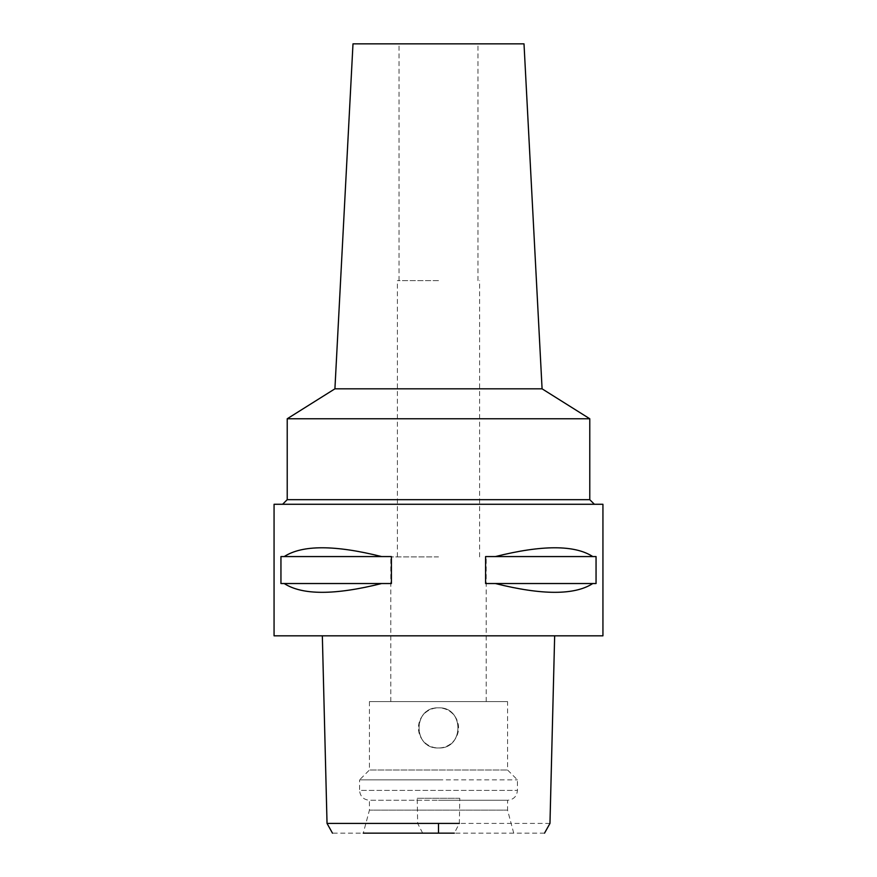 <?xml version="1.0" encoding="UTF-8"?>
<svg xmlns="http://www.w3.org/2000/svg" width="877" height="877" viewBox="0 0 877 877"><rect width="100%" height="100%" fill="white"/><g stroke="black" fill="none" stroke-linecap="round" stroke-linejoin="round"><path stroke-width="0.66" stroke-dasharray="4.38 3.29" d="M544.518 833.15L332.482 833.15M369.436 701.6L507.564 701.6L369.436 701.6L369.436 770.006L507.564 770.006L369.436 770.006L359.57 779.872L438.5 779.872L359.57 779.872L359.57 790.396L517.43 790.396L359.57 790.396C360.151 796.393 363.44 799.681 369.436 800.262L438.5 800.262L369.436 800.262L369.436 810.129L507.564 810.129L369.436 810.129L363.264 833.15L438.5 833.15M422.67 833.15L417.66 823.415L417.222 798.289L459.778 798.289L459.34 823.415L454.33 833.15M549.967 823.415L459.34 823.415M417.66 823.415L327.033 823.415M438.5 747.971C412.607 749.188 412.628 706.621 438.5 707.849C464.174 706.621 464.613 749.057 438.5 747.971C464.174 749.199 464.613 706.763 438.5 707.849A20.061 20.061 0 0 0 418.439 727.91A20.061 20.061 0 0 0 438.5 747.971A20.061 20.061 0 0 0 458.561 727.91A20.061 20.061 0 0 0 438.5 707.849C412.826 706.621 412.387 749.057 438.5 747.971C412.826 749.199 412.387 706.752 438.5 707.849C464.295 706.566 464.448 749.188 438.5 747.971M459.778 798.289L417.222 798.289M602.938 635.825L274.062 635.825M438.5 635.825L554.659 635.825L438.5 635.825M274.062 504.275L602.938 504.275M381.627 583.534L280.947 583.534L280.947 556.566L391.405 556.566L391.405 583.534L284.214 583.534C302.324 595.253 334.795 595.253 381.627 583.534L284.214 583.534M391.405 556.566L381.627 556.566C334.795 544.847 302.324 544.847 284.214 556.566L391.405 556.566M592.786 583.534L485.595 583.534L485.595 556.566L596.053 556.566L596.053 583.534L495.373 583.534C542.205 595.253 574.676 595.253 592.786 583.534L495.373 583.534M596.053 556.566L592.786 556.566C574.676 544.847 542.205 544.847 495.373 556.566L596.053 556.566M438.5 504.275L594.387 504.275L438.5 504.275M589.783 499.671L287.217 499.671M287.217 418.767L589.783 418.767M542.085 388.829L334.915 388.829M352.993 43.85L524.007 43.85M438.5 43.85L399.035 43.85L438.5 43.85M438.5 280.64L397.391 280.64L438.5 280.64M438.5 556.895L390.813 556.895L438.5 556.895M438.5 779.872L517.43 779.872L438.5 779.872M438.5 800.262L507.564 800.262L438.5 800.262M495.373 556.566L592.786 556.566M284.214 556.566L381.627 556.566M399.035 280.64L399.035 43.85M477.965 280.64L477.965 43.85M397.391 556.895L397.391 280.64M479.609 556.895L479.609 280.64M390.813 701.6L390.813 556.895M486.187 701.6L486.187 556.895M513.736 833.15L507.564 810.129L507.564 800.262C513.56 799.681 516.849 796.393 517.43 790.396L517.43 779.872L507.564 770.006L507.564 701.6"/><path stroke-width="1.32" d="M422.67 833.15L454.33 833.15M417.66 823.415L327.79 823.415L438.5 823.415L438.5 833.15L363.264 833.15M438.5 823.415L459.34 823.415M274.062 635.825L602.938 635.825L602.938 504.275L274.062 504.275L274.062 635.825M284.214 583.534L280.947 583.534L280.947 556.566L284.214 556.566C302.324 544.847 334.795 544.847 381.627 556.566L391.405 556.566L391.405 583.534L381.627 583.534C334.795 595.253 302.324 595.253 284.214 583.534L381.627 583.534M495.373 583.534L485.595 583.534L485.595 556.566L495.373 556.566C542.205 544.847 574.676 544.847 592.786 556.566L596.053 556.566L596.053 583.534L592.786 583.534C574.676 595.253 542.205 595.253 495.373 583.534L592.786 583.534M282.613 504.275L287.217 499.671L589.783 499.671L594.387 504.275M589.783 499.671L589.783 418.767L287.217 418.767L287.217 499.671M542.085 388.829L524.007 43.85L352.993 43.85L334.915 388.829L542.085 388.829L589.783 418.767M592.786 556.566L495.373 556.566M381.627 556.566L284.214 556.566M544.518 833.15L549.967 823.415L554.659 635.825M322.341 635.825L327.033 823.415L332.482 833.15M334.915 388.829L287.217 418.767"/></g></svg>
